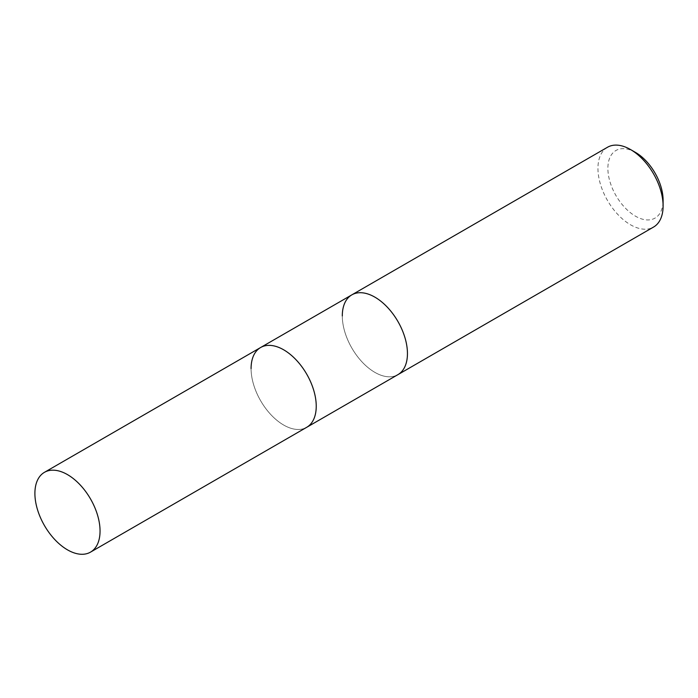 <?xml version="1.0" encoding="UTF-8"?>
<svg xmlns="http://www.w3.org/2000/svg" width="698" height="698" viewBox="0 0 698 698"><rect width="100%" height="100%" fill="white"/><g stroke="black" fill="none" stroke-linecap="round" stroke-linejoin="round"><path stroke-width="0.52" stroke-dasharray="3.49 2.62" d="M607.487 147.261A46.068 26.603 -120 0 0 597.95 168.349A46.068 26.603 -120 0 0 618.053 214.714A46.068 26.603 -120 0 0 653.555 227.059M635.485 152.408A39.053 22.545 -120 0 0 607.879 168.349A39.053 22.545 -120 0 0 635.485 216.179A39.053 22.545 -120 0 0 663.1 200.23M342.299 315.95A46.068 26.603 -120 0 0 362.41 362.314A46.068 26.603 -120 0 0 397.912 374.651A46.068 26.603 -120 0 1 362.41 362.314A46.068 26.603 -120 0 1 342.299 315.95A46.068 26.603 -120 0 1 351.836 294.861M260.624 347.517A46.068 26.603 -120 0 0 251.079 368.614A46.068 26.603 -120 0 0 271.19 414.978A46.068 26.603 -120 0 0 306.692 427.316A46.068 26.603 -120 0 1 271.19 414.978A46.068 26.603 -120 0 1 251.079 368.614"/><path stroke-width="1.05" d="M630.521 149.538L635.485 152.408A39.053 22.545 -120 0 1 663.1 200.23L663.1 205.962A46.068 26.603 -120 0 0 630.521 149.538A46.068 26.603 -120 0 0 607.487 147.261L351.836 294.861A46.068 26.603 -120 0 0 342.299 315.95M663.1 205.962A46.068 26.603 -120 0 1 653.555 227.059L397.912 374.651A46.068 26.603 -120 0 0 407.449 353.563A46.068 26.603 -120 0 0 387.338 307.199A46.068 26.603 -120 0 0 351.836 294.861L260.624 347.517A46.068 26.603 -120 0 0 251.079 368.614M100.05 531.038A46.068 26.603 -120 0 0 79.947 484.674A46.068 26.603 -120 0 0 44.445 472.328A46.068 26.603 -120 0 0 34.9 493.425A46.068 26.603 -120 0 0 55.011 539.79A46.068 26.603 -120 0 0 90.513 552.127A46.068 26.603 -120 0 0 100.05 531.038M351.836 294.861A46.068 26.603 -120 0 1 387.338 307.199A46.068 26.603 -120 0 1 407.449 353.563A46.068 26.603 -120 0 1 397.912 374.651L306.692 427.316A46.068 26.603 -120 0 0 316.238 406.227A46.068 26.603 -120 0 0 296.127 359.863A46.068 26.603 -120 0 0 260.624 347.517L44.445 472.328M90.513 552.127L306.692 427.316A46.068 26.603 -120 0 0 316.238 406.227A46.068 26.603 -120 0 0 296.127 359.863A46.068 26.603 -120 0 0 260.624 347.517"/></g></svg>
